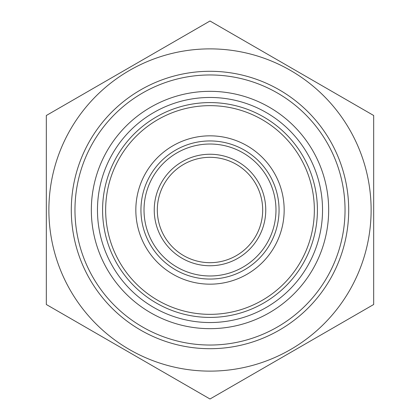 <?xml version="1.0" encoding="UTF-8"?>
<svg xmlns="http://www.w3.org/2000/svg" width="420" height="420" viewBox="0 0 420 420"><rect width="100%" height="100%" fill="white"/><g stroke="black" fill="none" stroke-linecap="round" stroke-linejoin="round"><path stroke-width="0.63" d="M210 48.877A161.123 161.123 0 0 0 70.466 290.561A161.123 161.123 0 0 0 349.534 290.561A161.123 161.123 0 0 0 210 48.877M46.321 115.5L210 21L373.679 115.5L373.679 304.5L210 399L46.321 304.5L46.321 115.5M71.295 210A138.705 138.705 0 0 0 279.353 330.12A138.705 138.705 0 0 0 279.353 89.88A138.705 138.705 0 0 0 71.295 210M140.947 210A69.053 69.053 0 0 0 210 279.053A69.053 69.053 0 0 0 279.053 210A69.053 69.053 0 0 0 210 140.947A69.053 69.053 0 0 0 140.947 210M105.656 210A104.344 104.344 0 0 1 262.175 119.632A104.344 104.344 0 0 1 262.175 300.363A104.344 104.344 0 0 1 105.656 210M102.585 210A107.415 107.415 0 0 0 210 317.415A107.415 107.415 0 0 0 317.415 210A107.415 107.415 0 0 0 210 102.585A107.415 107.415 0 0 0 102.585 210M91.334 210A118.666 118.666 0 0 1 269.336 107.231A118.666 118.666 0 0 1 269.336 312.769A118.666 118.666 0 0 1 91.334 210M262.684 210A52.684 52.684 0 0 1 210 262.684A52.684 52.684 0 0 1 157.316 210A52.684 52.684 0 0 1 210 157.316A52.684 52.684 0 0 1 262.684 210M154.245 210A55.755 55.755 0 0 0 237.878 258.284A55.755 55.755 0 0 0 237.878 161.716A55.755 55.755 0 0 0 154.245 210M144.018 210A65.982 65.982 0 0 1 242.991 152.859A65.982 65.982 0 0 1 242.991 267.141A65.982 65.982 0 0 1 144.018 210M74.965 210A135.035 135.035 0 0 0 210 345.035A135.035 135.035 0 0 0 345.035 210A135.035 135.035 0 0 0 210 74.965A135.035 135.035 0 0 0 74.965 210M210 135.833A74.167 74.167 0 0 0 145.772 247.086A74.167 74.167 0 0 0 274.229 247.086A74.167 74.167 0 0 0 210 135.833M210 97.472A112.529 112.529 0 0 0 112.544 266.264A112.529 112.529 0 0 0 307.456 266.264A112.529 112.529 0 0 0 210 97.472"/></g></svg>
